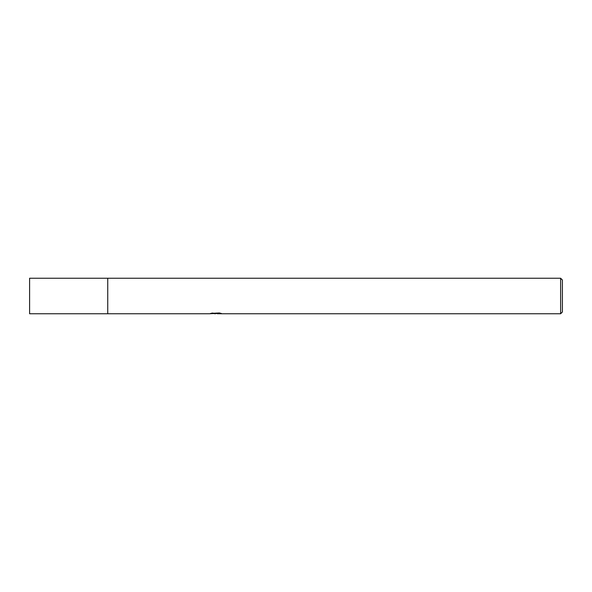 <?xml version="1.0" encoding="UTF-8"?>
<svg xmlns="http://www.w3.org/2000/svg" width="592" height="592" viewBox="0 0 592 592"><rect width="100%" height="100%" fill="white"/><g stroke="black" fill="none" stroke-linecap="round" stroke-linejoin="round"><path stroke-width="0.89" d="M211.892 313.057L216.198 313.42L209.442 313.76L107.744 313.76L107.744 278.24L560.624 278.24L562.4 280.016L562.4 311.984L560.624 313.76L217.368 313.76L219.854 313.064M107.744 313.76L107.744 278.24L107.744 313.76L29.6 313.76L29.6 278.24L107.744 278.24M217.301 313.479L213.423 313.582M215.488 313.76L214.644 313.76M560.624 313.76L560.624 278.24M216.198 313.42L210.523 313.42L219.373 312.961L221.408 313.479L217.301 313.753M217.368 313.405L216.198 313.405"/></g></svg>
